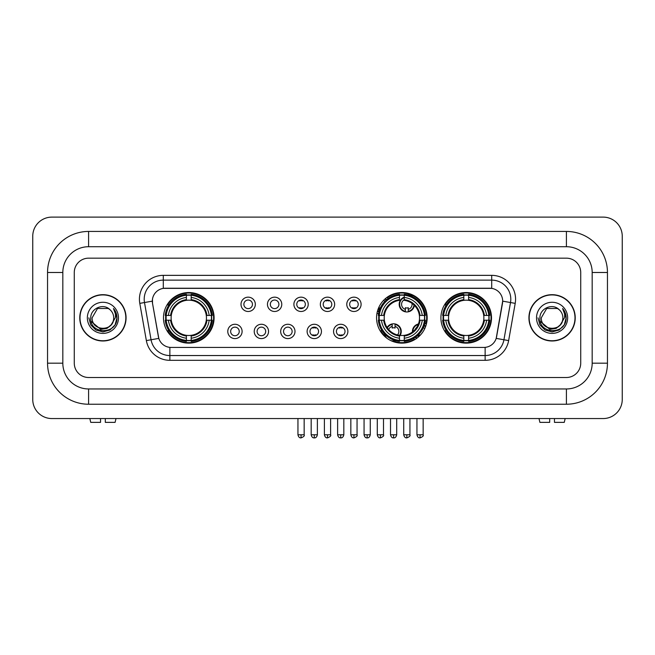 <?xml version="1.0" encoding="UTF-8"?>
<svg xmlns="http://www.w3.org/2000/svg" width="655" height="655" viewBox="0 0 655 655"><rect width="100%" height="100%" fill="white"/><g stroke="black" fill="none" stroke-linecap="round" stroke-linejoin="round"><path stroke-width="0.98" d="M376.568 317.831A25.299 25.299 0 0 0 401.867 343.13A25.299 25.299 0 0 0 427.166 317.831A25.299 25.299 0 0 0 401.867 292.539A25.299 25.299 0 0 0 376.568 317.831M440.913 317.831A25.299 25.299 0 0 0 466.213 343.13A25.299 25.299 0 0 0 491.512 317.831A25.299 25.299 0 0 0 466.213 292.539A25.299 25.299 0 0 0 440.913 317.831M163.488 317.831A25.299 25.299 0 0 0 188.787 343.13A25.299 25.299 0 0 0 214.087 317.831A25.299 25.299 0 0 0 188.787 292.539A25.299 25.299 0 0 0 163.488 317.831M242.104 331.438A7.156 7.156 0 0 1 234.948 338.594A7.156 7.156 0 0 1 227.784 331.438A7.156 7.156 0 0 1 234.948 324.274A7.156 7.156 0 0 1 242.104 331.438M230.65 331.438A4.298 4.298 0 0 0 234.948 335.737A4.298 4.298 0 0 0 239.239 331.438A4.298 4.298 0 0 0 234.948 327.14A4.298 4.298 0 0 0 230.65 331.438M268.55 331.438A7.156 7.156 0 0 1 261.394 338.594A7.156 7.156 0 0 1 254.23 331.438A7.156 7.156 0 0 1 261.394 324.274A7.156 7.156 0 0 1 268.55 331.438M257.096 331.438A4.298 4.298 0 0 0 261.394 335.737A4.298 4.298 0 0 0 265.684 331.438A4.298 4.298 0 0 0 261.394 327.14A4.298 4.298 0 0 0 257.096 331.438M294.996 331.438A7.156 7.156 0 0 1 287.832 338.594A7.156 7.156 0 0 1 280.676 331.438A7.156 7.156 0 0 1 287.832 324.274A7.156 7.156 0 0 1 294.996 331.438M283.541 331.438A4.298 4.298 0 0 0 287.832 335.737A4.298 4.298 0 0 0 292.13 331.438A4.298 4.298 0 0 0 287.832 327.14A4.298 4.298 0 0 0 283.541 331.438M321.441 331.438A7.156 7.156 0 0 1 314.277 338.594A7.156 7.156 0 0 1 307.121 331.438A7.156 7.156 0 0 1 314.277 324.274A7.156 7.156 0 0 1 321.441 331.438M309.979 331.438A4.298 4.298 0 0 0 314.277 335.737A4.298 4.298 0 0 0 318.576 331.438A4.298 4.298 0 0 0 314.277 327.14A4.298 4.298 0 0 0 309.979 331.438M347.879 331.438A7.156 7.156 0 0 1 340.723 338.594A7.156 7.156 0 0 1 333.559 331.438A7.156 7.156 0 0 1 340.723 324.274A7.156 7.156 0 0 1 347.879 331.438M336.424 331.438A4.298 4.298 0 0 0 340.723 335.737A4.298 4.298 0 0 0 345.021 331.438A4.298 4.298 0 0 0 340.723 327.14A4.298 4.298 0 0 0 336.424 331.438M255.327 304.329A7.156 7.156 0 0 1 248.171 311.485A7.156 7.156 0 0 1 241.007 304.329A7.156 7.156 0 0 1 248.171 297.165A7.156 7.156 0 0 1 255.327 304.329M243.873 304.329A4.298 4.298 0 0 0 248.171 308.62A4.298 4.298 0 0 0 252.462 304.329A4.298 4.298 0 0 0 248.171 300.031A4.298 4.298 0 0 0 243.873 304.329M281.773 304.329A7.156 7.156 0 0 1 274.609 311.485A7.156 7.156 0 0 1 267.453 304.329A7.156 7.156 0 0 1 274.609 297.165A7.156 7.156 0 0 1 281.773 304.329M270.319 304.329A4.298 4.298 0 0 0 274.609 308.62A4.298 4.298 0 0 0 278.907 304.329A4.298 4.298 0 0 0 274.609 300.031A4.298 4.298 0 0 0 270.319 304.329M308.218 304.329A7.156 7.156 0 0 1 301.054 311.485A7.156 7.156 0 0 1 293.898 304.329A7.156 7.156 0 0 1 301.054 297.165A7.156 7.156 0 0 1 308.218 304.329M296.764 304.329A4.298 4.298 0 0 0 301.054 308.62A4.298 4.298 0 0 0 305.353 304.329A4.298 4.298 0 0 0 301.054 300.031A4.298 4.298 0 0 0 296.764 304.329M334.656 304.329A7.156 7.156 0 0 1 327.5 311.485A7.156 7.156 0 0 1 320.344 304.329A7.156 7.156 0 0 1 327.5 297.165A7.156 7.156 0 0 1 334.656 304.329M323.202 304.329A4.298 4.298 0 0 0 327.5 308.62A4.298 4.298 0 0 0 331.798 304.329A4.298 4.298 0 0 0 327.5 300.031A4.298 4.298 0 0 0 323.202 304.329M361.101 304.329A7.156 7.156 0 0 1 353.946 311.485A7.156 7.156 0 0 1 346.782 304.329A7.156 7.156 0 0 1 353.946 297.165A7.156 7.156 0 0 1 361.101 304.329M349.647 304.329A4.298 4.298 0 0 0 353.946 308.62A4.298 4.298 0 0 0 358.236 304.329A4.298 4.298 0 0 0 353.946 300.031A4.298 4.298 0 0 0 349.647 304.329M146.36 340.592L139.793 303.363A23.867 23.867 0 0 1 163.3 275.354L491.7 275.354A23.867 23.867 0 0 1 515.207 303.363L508.64 340.592A23.867 23.867 0 0 1 485.134 360.315L169.866 360.315A23.867 23.867 0 0 1 146.36 340.592L151.059 339.765L144.493 302.536A19.093 19.093 0 0 1 163.3 280.127L491.7 280.127A19.093 19.093 0 0 1 510.507 302.536L503.941 339.765A19.093 19.093 0 0 1 485.134 355.542L169.866 355.542A19.093 19.093 0 0 1 151.059 339.765L158.805 338.398L152.517 303.363A12.887 12.887 0 0 1 165.207 288.241L489.793 288.241A12.887 12.887 0 0 1 502.483 303.363L496.588 336.776A12.887 12.887 0 0 1 483.898 347.428L171.102 347.428A12.887 12.887 0 0 1 158.412 336.776L152.517 303.363L152.459 299.22M165.764 320.221A23.154 23.154 0 0 1 165.764 315.448M443.181 320.221A23.154 23.154 0 0 1 443.181 315.448M378.844 320.221A23.154 23.154 0 0 1 378.844 315.448M79.771 317.831A23.154 23.154 0 0 0 102.917 340.985A23.154 23.154 0 0 0 126.071 317.831A23.154 23.154 0 0 0 102.917 294.685A23.154 23.154 0 0 0 79.771 317.831M528.929 317.831A23.154 23.154 0 0 0 552.083 340.985A23.154 23.154 0 0 0 575.229 317.831A23.154 23.154 0 0 0 552.083 294.685A23.154 23.154 0 0 0 528.929 317.831M163.3 275.354L163.3 288.38L491.7 288.38L491.7 275.354M483.898 347.428L171.102 347.428M515.207 303.363L502.68 301.153L496.195 338.398L508.64 340.592M496.588 336.776L496.515 337.186M158.485 337.186L158.412 336.776M580.723 272.488A14.32 14.32 0 0 0 566.403 258.168L88.597 258.168A14.32 14.32 0 0 0 74.277 272.488L74.277 363.181A14.32 14.32 0 0 0 88.597 377.501L566.403 377.501A14.32 14.32 0 0 0 580.723 363.181L580.723 272.488A14.32 14.32 0 0 0 566.403 258.168L88.597 258.168A14.32 14.32 0 0 0 74.277 272.488L74.277 363.181A14.32 14.32 0 0 0 88.597 377.501L566.403 377.501A14.32 14.32 0 0 0 580.723 363.181L580.723 272.488M125.826 317.831A22.909 22.909 0 0 0 102.917 294.922A22.909 22.909 0 0 0 80.008 317.831A22.909 22.909 0 0 0 102.917 340.747A22.909 22.909 0 0 0 125.826 317.831M111.874 324.184L107.002 328.401L100.616 329.293L91.078 321.335M111.186 324.765C105.455 332.503 91.569 327.557 92.126 317.831C91.471 331.749 114.363 331.749 113.708 317.831C114.363 331.749 91.471 331.749 92.126 317.831L97.521 308.489L108.312 308.489L109.983 309.684C103.367 302.741 90.619 308.464 90.734 317.831C89.522 334.484 116.524 334.926 116.967 318.641L116.983 317.831C116.942 314.294 115.771 311.19 113.454 308.513C115.215 311.403 115.837 314.506 115.313 317.831L111.186 324.765A10.791 10.791 0 0 0 113.708 317.831C114.363 331.749 91.471 331.749 92.126 317.831L97.521 308.489M113.708 317.831A10.791 10.791 0 0 0 109.983 309.684M87.352 317.831A15.564 15.564 0 0 0 102.917 333.395A15.564 15.564 0 0 0 118.481 317.831A15.564 15.564 0 0 0 102.917 302.274A15.564 15.564 0 0 0 87.352 317.831M113.454 308.513L116.983 318.24L116.328 313.573L116.983 318.24L116.328 313.573L116.983 318.24L113.561 308.628L116.983 318.24L113.561 308.628L116.983 317.831L115.1 324.872L109.95 330.022L102.917 331.905L95.884 330.022L90.734 324.872L88.851 317.831M113.561 308.628L116.983 318.248M100.534 418.553L100.534 422.369L90.742 422.369L89.833 418.553L90.742 422.369M115.1 422.369L116.001 418.553L115.1 422.369L105.308 422.369L105.308 418.553M574.992 317.831A22.909 22.909 0 0 0 552.083 294.922A22.909 22.909 0 0 0 529.175 317.831A22.909 22.909 0 0 0 552.083 340.747A22.909 22.909 0 0 0 574.992 317.831M561.04 324.184L556.169 328.401L549.782 329.293L540.236 321.335M562.874 317.831C563.529 331.749 540.637 331.749 541.292 317.831L546.688 308.489L557.479 308.489L559.149 309.684C552.525 302.741 539.785 308.464 539.9 317.831C538.688 334.484 565.691 334.926 566.125 318.641L566.149 317.831C566.108 314.294 564.938 311.19 562.62 308.513C564.381 311.403 565.003 314.506 564.479 317.831L560.352 324.765A10.791 10.791 0 0 0 562.874 317.831C563.529 331.749 540.637 331.749 541.292 317.831C540.637 331.749 563.529 331.749 562.874 317.831A10.791 10.791 0 0 0 559.149 309.684M560.352 324.765C554.621 332.503 540.735 327.557 541.292 317.831M536.519 317.831A15.564 15.564 0 0 0 552.083 333.395A15.564 15.564 0 0 0 567.648 317.831A15.564 15.564 0 0 0 552.083 302.274A15.564 15.564 0 0 0 536.519 317.831M562.62 308.513L566.149 318.24L565.494 313.573L566.149 318.24L565.494 313.573L566.149 318.24L562.727 308.628L566.149 318.24L562.727 308.628L566.149 317.831L564.266 324.872L559.116 330.022L552.083 331.905L545.05 330.022L539.9 324.872L538.017 317.831M562.727 308.628L566.149 318.248M206.284 320.221A17.66 17.66 0 0 0 191.178 300.334L191.178 300.334A17.66 17.66 0 0 0 171.291 320.221A17.66 17.66 0 0 0 206.284 320.221L206.996 320.221L206.284 320.221A17.66 17.66 0 0 1 191.178 335.335L191.178 338.217A20.526 20.526 0 0 0 209.174 320.221L212.343 320.221A23.678 23.678 0 0 1 191.178 341.386L191.178 340.428A22.72 22.72 0 0 0 211.385 320.221M166.239 320.221A22.671 22.671 0 0 1 166.239 315.448M191.178 295.29A22.671 22.671 0 0 0 186.405 295.29M211.336 315.448A22.671 22.671 0 0 1 211.336 320.221M212.343 315.448A23.678 23.678 0 0 0 191.178 294.283L191.178 295.241A22.72 22.72 0 0 1 211.385 315.448L212.343 315.448M165.232 320.221A23.678 23.678 0 0 0 186.405 341.386L186.405 340.428A22.72 22.72 0 0 1 166.19 320.221L165.232 320.221M211.385 315.448L209.174 315.448A20.526 20.526 0 0 0 191.178 297.452L191.178 295.241M191.178 340.428L191.178 338.217M166.19 320.221L168.4 320.221A20.526 20.526 0 0 0 186.405 338.217L186.405 340.428M191.178 297.452L191.178 299.63A18.356 18.356 0 0 1 206.996 315.448L209.174 315.448M209.174 320.221L206.996 320.221A18.356 18.356 0 0 1 191.178 336.04M186.405 338.217L186.405 335.335A17.66 17.66 0 0 1 171.291 320.221L168.4 320.221M206.284 315.448L206.996 315.448M191.178 340.379A22.671 22.671 0 0 1 186.405 340.379M186.405 294.283A23.678 23.678 0 0 0 165.232 315.448L166.19 315.448A22.72 22.72 0 0 1 186.405 295.241L186.405 294.283M186.405 295.241L186.405 297.452A20.526 20.526 0 0 0 168.4 315.448L166.19 315.448M186.405 300.301L186.405 297.452M168.4 315.448L170.587 315.448A18.356 18.356 0 0 1 186.405 299.63M186.405 335.335L186.405 336.04A18.356 18.356 0 0 1 170.587 320.221M168.924 304.943L167.574 304.943A24.825 24.825 0 0 1 213.612 317.831A24.825 24.825 0 0 1 167.574 330.726L168.924 330.726M404.258 340.428L404.258 341.386A23.678 23.678 0 0 0 425.423 320.221L424.465 320.221A22.72 22.72 0 0 1 404.258 340.428L404.258 338.217A20.526 20.526 0 0 0 422.254 320.221L419.364 320.221A17.66 17.66 0 0 0 404.258 300.334L404.258 299.753A5.248 5.248 0 0 0 405.396 309.381L405.396 307.694A3.66 3.66 0 0 0 408.261 307.694L408.261 311.338A7.156 7.156 0 0 0 413.96 304.968M400.131 335.409A17.66 17.66 0 0 0 419.364 320.221L420.076 320.221A18.356 18.356 0 0 1 404.258 336.04L404.258 338.217M399.485 295.241L399.485 294.283A23.678 23.678 0 0 0 378.312 315.448L379.27 315.448A22.72 22.72 0 0 1 399.485 295.241L399.485 297.452A20.526 20.526 0 0 0 381.48 315.448L384.37 315.448A17.66 17.66 0 0 0 399.485 335.335L399.485 341.386A23.678 23.678 0 0 1 378.312 320.221L379.27 320.221A22.72 22.72 0 0 0 399.485 340.428M379.319 320.221A22.671 22.671 0 0 1 379.319 315.448M404.258 295.29A22.671 22.671 0 0 0 399.485 295.29M424.415 315.448A22.671 22.671 0 0 1 424.415 320.221M425.423 315.448A23.678 23.678 0 0 0 404.258 294.283L404.258 295.241A22.72 22.72 0 0 1 424.465 315.448L425.423 315.448M424.465 315.448L422.254 315.448A20.526 20.526 0 0 0 404.258 297.452L404.258 295.241M422.254 320.221L424.465 320.221M379.27 320.221L381.48 320.221A20.526 20.526 0 0 0 399.485 338.217M404.258 297.452L404.258 300.334A17.66 17.66 0 0 0 403.521 300.252M419.364 315.448L422.254 315.448M399.485 335.335A17.66 17.66 0 0 1 384.37 320.221L381.48 320.221M404.258 335.36L404.258 336.04M404.258 340.379A22.671 22.671 0 0 1 399.485 340.379M381.48 315.448L379.27 315.448M399.485 299.63A18.356 18.356 0 0 0 383.666 315.448L384.37 315.448A17.66 17.66 0 0 1 399.485 300.334L399.485 297.452M399.485 300.334A17.66 17.66 0 0 1 400.385 300.236M387.302 297.738A24.825 24.825 0 0 1 425.93 323.914M414.5 339.2A24.825 24.825 0 0 1 392.836 340.952M385.525 336.514A24.825 24.825 0 0 1 380.653 330.726L382.004 330.726M483.709 320.221A17.66 17.66 0 0 0 468.595 300.334L468.595 300.334A17.66 17.66 0 0 0 448.716 320.221A17.66 17.66 0 0 0 483.709 320.221L484.413 320.221L483.709 320.221A17.66 17.66 0 0 1 468.595 335.335L468.595 338.217A20.526 20.526 0 0 0 486.6 320.221L489.768 320.221A23.678 23.678 0 0 1 468.595 341.386L468.595 340.428A22.72 22.72 0 0 0 488.81 320.221M443.664 320.221A22.671 22.671 0 0 1 443.664 315.448M468.595 295.29A22.671 22.671 0 0 0 463.822 295.29M488.761 315.448A22.671 22.671 0 0 1 488.761 320.221M489.768 315.448A23.678 23.678 0 0 0 468.595 294.283L468.595 295.241A22.72 22.72 0 0 1 488.81 315.448L489.768 315.448M442.657 320.221A23.678 23.678 0 0 0 463.822 341.386L463.822 340.428A22.72 22.72 0 0 1 443.615 320.221L442.657 320.221M488.81 315.448L486.6 315.448A20.526 20.526 0 0 0 468.595 297.452L468.595 295.241M468.595 340.428L468.595 338.217M443.615 320.221L445.826 320.221A20.526 20.526 0 0 0 463.822 338.217L463.822 340.428M468.595 297.452L468.595 299.63A18.356 18.356 0 0 1 484.413 315.448L486.6 315.448M486.6 320.221L484.413 320.221A18.356 18.356 0 0 1 468.595 336.04M463.822 338.217L463.822 335.335A17.66 17.66 0 0 1 448.716 320.221L445.826 320.221M483.709 315.448L484.413 315.448M468.595 340.379A22.671 22.671 0 0 1 463.822 340.379M463.822 294.283A23.678 23.678 0 0 0 442.657 315.448L443.615 315.448A22.72 22.72 0 0 1 463.822 295.241L463.822 294.283M463.822 295.241L463.822 297.452A20.526 20.526 0 0 0 445.826 315.448L443.615 315.448M463.822 300.301L463.822 297.452M445.826 315.448L448.004 315.448A18.356 18.356 0 0 1 463.822 299.63M463.822 335.335L463.822 336.04A18.356 18.356 0 0 1 448.004 320.221M446.35 304.943L444.999 304.943A24.825 24.825 0 0 1 491.029 317.831A24.825 24.825 0 0 1 444.999 330.726L446.35 330.726M299.622 308.374L299.622 307.694A3.66 3.66 0 0 0 302.487 307.694L302.487 308.374M302.487 300.277L302.487 300.956A3.66 3.66 0 0 0 299.622 300.956L299.622 300.277M326.067 308.374L326.067 307.694A3.66 3.66 0 0 0 328.933 307.694L328.933 308.374M328.933 300.277L328.933 300.956A3.66 3.66 0 0 0 326.067 300.956L326.067 300.277M352.513 308.374L352.513 307.694A3.66 3.66 0 0 0 355.378 307.694L355.378 308.374M355.378 300.277L355.378 300.956A3.66 3.66 0 0 0 352.513 300.956L352.513 300.277M386.532 299.793A7.639 7.639 0 0 0 385.435 298.598M380.334 307.989A3.66 3.66 0 0 1 378.958 307.694L378.958 309.381A5.248 5.248 0 0 1 378.14 309.07M386.172 300.105A7.156 7.156 0 0 0 385.075 298.909M384.78 301.447A5.248 5.248 0 0 0 383.691 300.244M377.542 310.896A7.156 7.156 0 0 0 378.958 311.338L378.958 311.829A7.639 7.639 0 0 0 378.967 311.829A7.639 7.639 0 0 1 377.411 311.362M378.958 311.338L378.958 309.381M376.985 313.246A9.547 9.547 0 0 0 378.557 313.696M388.038 298.615A9.547 9.547 0 0 0 386.958 297.395M404.258 297.648A7.156 7.156 0 0 0 405.396 311.338L405.396 311.829A7.639 7.639 0 0 1 404.258 297.133M408.261 309.381A5.248 5.248 0 0 0 411.995 303.363M405.396 311.338L405.396 309.381M405.396 311.829A7.639 7.639 0 0 0 414.394 305.386M412.65 296.756A9.547 9.547 0 0 0 407.304 294.791M408.261 311.829L408.261 311.338M312.844 335.491L312.844 334.811A3.66 3.66 0 0 0 315.71 334.811L315.71 335.491M315.71 327.385L315.71 328.065A3.66 3.66 0 0 0 312.844 328.065L312.844 327.385M339.29 335.491L339.29 334.811A3.66 3.66 0 0 0 342.156 334.811L342.156 335.491M342.156 327.385L342.156 328.065A3.66 3.66 0 0 0 339.29 328.065L339.29 327.385M387.072 327.484A7.639 7.639 0 0 1 395.039 323.938L395.039 328.065A3.66 3.66 0 0 0 392.181 328.065L392.181 326.386A5.248 5.248 0 0 0 388.693 329.596M399.485 336.326A7.639 7.639 0 0 0 395.039 323.938M399.485 335.532A7.156 7.156 0 0 0 395.039 324.421M397.511 334.951A5.248 5.248 0 0 0 395.039 326.386M392.181 326.386L392.181 323.938M392.181 324.421A7.156 7.156 0 0 0 387.375 327.926M384.542 333.968L384.542 334.418A9.547 9.547 0 0 0 386.9 338.234M390.675 340.526A9.547 9.547 0 0 0 395.825 340.723M412.437 331.987A7.639 7.639 0 0 1 418.43 323.979M425.709 326.305A7.639 7.639 0 0 0 424.383 325.15M420.371 335.09A3.66 3.66 0 0 1 418.619 334.811L418.619 336.49A5.248 5.248 0 0 1 417.219 335.859M416.736 327.369A5.248 5.248 0 0 0 415.213 329.399M425.521 326.812A7.156 7.156 0 0 0 424.227 325.617M424.636 328.867A5.248 5.248 0 0 0 423.49 327.467M416.727 338.308A7.639 7.639 0 0 1 415.245 337.366M418.217 324.52A7.156 7.156 0 0 0 412.896 331.627M415.655 337.088A7.156 7.156 0 0 0 417.161 337.988M413.551 338.43A9.547 9.547 0 0 0 414.934 339.495M426.339 324.25A9.547 9.547 0 0 0 424.923 323.226M549.692 418.553L549.692 422.369L539.9 422.369L539 418.553L539.9 422.369M564.258 422.369L565.167 418.553L564.258 422.369L554.466 422.369L554.466 418.553M88.597 231.436L88.597 246.714L566.403 246.714L566.403 231.436A41.052 41.052 0 0 1 607.455 272.488A41.052 41.052 0 0 0 566.403 231.436L88.597 231.436A41.052 41.052 0 0 0 47.545 272.488L47.545 363.181A41.052 41.052 0 0 0 88.597 404.233L566.403 404.233A41.052 41.052 0 0 0 607.455 363.181L607.455 272.488L592.177 272.488A25.774 25.774 0 0 0 566.403 246.714L88.597 246.714A25.774 25.774 0 0 0 62.823 272.488L62.823 363.181A25.774 25.774 0 0 0 88.597 388.955L566.403 388.955A25.774 25.774 0 0 0 592.177 363.181L592.177 272.488L592.177 363.181L607.455 363.181M622.25 236.209A19.093 19.093 0 0 0 603.157 217.116L51.843 217.116A19.093 19.093 0 0 0 32.75 236.209L32.75 399.46A19.093 19.093 0 0 0 51.843 418.553L603.157 418.553A19.093 19.093 0 0 0 622.25 399.46L622.25 236.209M139.793 303.363L144.493 302.536A19.093 19.093 0 0 1 144.206 299.22M144.493 302.536L152.32 301.153M485.134 347.371L485.134 360.315M169.866 360.315L169.866 347.371M186.405 340.592A22.884 22.884 0 0 0 191.178 340.592M211.549 320.221A22.884 22.884 0 0 0 211.549 315.448M191.178 295.069A22.884 22.884 0 0 0 186.405 295.069M404.258 335.335A17.66 17.66 0 0 0 419.364 320.221M420.076 315.448A18.356 18.356 0 0 0 404.258 299.63M383.666 320.221A18.356 18.356 0 0 0 399.485 336.04M399.485 340.592A22.884 22.884 0 0 0 404.258 340.592M424.628 320.221A22.884 22.884 0 0 0 424.628 315.448M404.258 295.069A22.884 22.884 0 0 0 399.485 295.069M463.822 340.592A22.884 22.884 0 0 0 468.595 340.592M488.974 320.221A22.884 22.884 0 0 0 488.974 315.448M468.595 295.069A22.884 22.884 0 0 0 463.822 295.069M301.054 434.781L297.951 434.781C298.492 436.991 299.531 438.023 301.054 437.884L301.054 434.781L304.157 434.781L304.157 418.553M327.5 434.781L324.397 434.781C324.937 436.991 325.977 438.023 327.5 437.884L327.5 434.781L330.603 434.781L330.603 418.553M353.946 434.781L350.843 434.781C351.383 436.991 352.415 438.023 353.946 437.884L353.946 434.781L357.049 434.781L357.049 418.553M380.391 434.781L377.288 434.781C377.829 436.991 378.86 438.023 380.391 437.884L380.391 434.781L383.494 434.781L383.494 418.553M406.829 434.781L403.726 434.781C404.274 436.991 405.306 438.023 406.829 437.884L406.829 434.781L409.932 434.781L409.932 418.553M314.277 434.781L311.174 434.781C311.714 436.991 312.754 438.023 314.277 437.884L314.277 434.781L317.38 434.781L317.38 418.553M340.723 434.781L337.62 434.781C338.16 436.991 339.192 438.023 340.723 437.884L340.723 434.781L343.826 434.781L343.826 418.553M367.168 434.781L364.065 434.781C364.606 436.991 365.637 438.023 367.168 437.884L367.168 434.781L370.272 434.781L370.272 418.553M393.606 434.781L390.511 434.781C391.051 436.991 392.083 438.023 393.606 437.884L393.606 434.781L396.709 434.781L396.709 418.553M420.051 434.781L416.948 434.781C417.489 436.991 418.529 438.023 420.051 437.884L420.051 434.781L423.155 434.781L423.155 418.553M566.403 404.233L566.403 388.955L88.597 388.955L88.597 404.233M47.545 363.181L62.823 363.181L62.823 272.488L47.545 272.488M297.951 434.781L297.951 418.553M304.157 434.781C304.788 435.772 303.756 436.803 301.054 437.884M324.397 434.781L324.397 418.553M330.603 434.781C331.233 435.772 330.202 436.803 327.5 437.884M350.843 434.781L350.843 418.553M357.049 434.781C357.679 435.772 356.639 436.803 353.946 437.884M377.288 434.781L377.288 418.553M383.494 434.781C384.117 435.772 383.085 436.803 380.391 437.884M403.726 434.781L403.726 418.553M409.932 434.781C410.562 435.772 409.531 436.803 406.829 437.884M311.174 434.781L311.174 418.553M317.38 434.781C316.84 436.991 315.808 438.023 314.277 437.884M337.62 434.781L337.62 418.553M343.826 434.781C343.285 436.991 342.246 438.023 340.723 437.884M364.065 434.781L364.065 418.553M370.272 434.781C369.731 436.991 368.691 438.023 367.168 437.884M390.511 434.781L390.511 418.553M396.709 434.781C396.169 436.991 395.137 438.023 393.606 437.884M416.948 434.781L416.948 418.553M423.155 434.781C423.785 435.772 422.753 436.803 420.051 437.884"/></g></svg>
